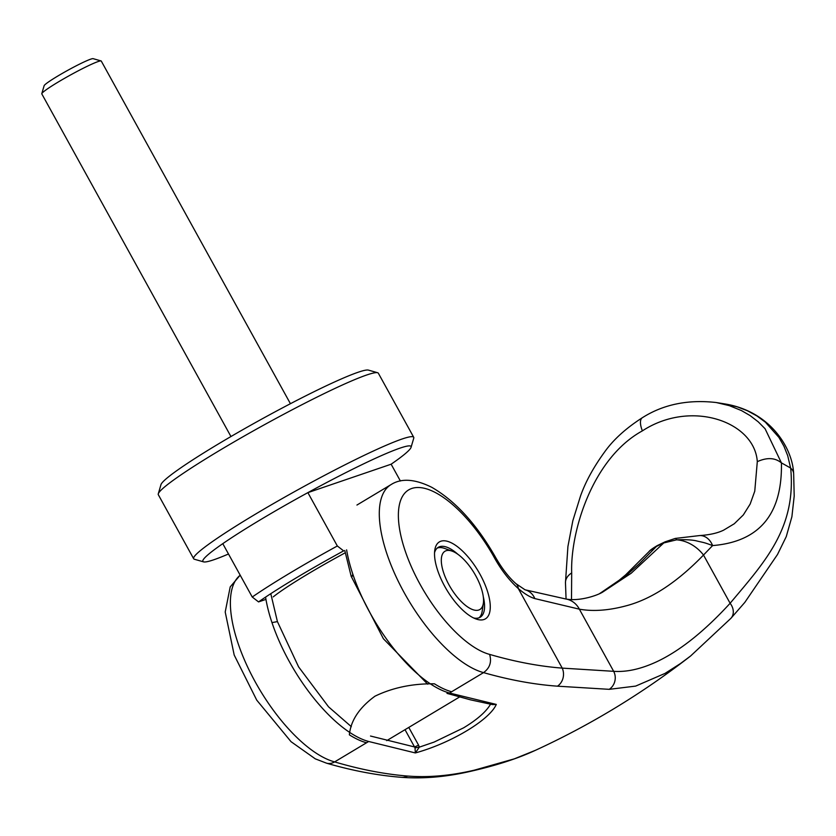<?xml version="1.0" encoding="UTF-8"?>
<svg xmlns="http://www.w3.org/2000/svg" width="836" height="836" viewBox="0 0 836 836"><rect width="100%" height="100%" fill="white"/><g stroke="black" fill="none" stroke-linecap="round" stroke-linejoin="round"><path stroke-width="1.25" d="M228.489 553.996A118.879 9.457 -28.9 0 1 203.576 561.865L194.401 559.253A125.672 10.001 -28.9 0 1 193.659 558.741L158.317 494.713A125.672 10.001 -28.9 0 1 158.286 493.825A125.672 10.001 -28.9 0 1 218.865 450.876A125.672 10.001 -28.9 0 1 377.632 372.741A125.672 10.001 -28.9 0 1 378.363 373.243L413.705 437.27A125.672 10.001 -28.9 0 1 413.747 438.168L411.072 447.323A118.879 9.457 -28.9 0 1 391.133 464.21L400.392 480.993M158.286 493.825L160.961 484.661A118.879 9.457 -28.9 0 1 218.269 444.031A118.879 9.457 -28.9 0 1 368.446 370.118L377.632 372.741M193.659 558.741A125.672 10.001 -28.9 0 1 254.207 514.903A125.672 10.001 -28.9 0 1 413.705 437.27M203.576 561.865A118.879 9.457 -28.9 0 1 222.784 543.661A118.879 9.457 -28.9 0 1 260.153 519.919A118.879 9.457 -28.9 0 1 307.878 492.634A118.879 9.457 -28.9 0 1 411.072 447.323M273.215 596.894A81.52 6.489 -28.9 0 1 307.596 574.175A81.52 6.489 -28.9 0 1 345.153 552.847M366.544 742.765A108.69 44.381 59.1 0 1 349.364 734.834C350.775 720.527 359.302 707.653 374.956 696.2C392.68 687.641 412.514 683.514 434.448 683.806A108.69 44.381 -120.9 0 0 451.639 691.748M222.784 543.661L252.242 597.019A118.879 9.457 -28.9 0 1 289.611 573.277A118.879 9.457 -28.9 0 1 337.336 545.992L307.878 492.634L391.133 464.21M252.242 597.019L258.543 601.91A112.087 8.914 -28.9 0 1 295.557 578.282A112.087 8.914 -28.9 0 1 343.638 550.882L337.336 545.992M452.109 551.133A33.962 13.867 -120.9 0 1 475.788 575.805A33.962 13.867 -120.9 0 1 483.354 603.237A33.962 13.867 -120.9 0 1 470.166 608.472A33.962 13.867 -120.9 0 1 449.036 584.939A33.962 13.867 -120.9 0 1 452.109 551.133L444.731 548.468A40.755 16.647 59.1 0 0 437.259 548.061M290.426 403.704L101.281 61.07A33.962 2.707 151.1 0 0 101.083 60.934A33.962 2.707 151.1 0 0 58.175 82.053A33.962 2.707 151.1 0 0 41.8 93.663A33.962 2.707 151.1 0 0 41.81 93.904L230.955 436.528M41.8 93.663L44.12 85.721A28.079 2.236 -28.9 0 1 57.653 76.128A28.079 2.236 -28.9 0 1 93.13 58.666L101.083 60.934M479.059 617.783A40.755 16.647 59.1 0 0 482.226 611.001L483.354 603.237M258.543 601.91L265.952 599.381M370.515 736.035L414.572 746.956L418.596 745.2L419.317 747.154L434.083 742.096L463.614 727.832C476.938 719.754 485.841 712 490.324 704.581L489.99 704.121M566.066 598.994L565.491 583.329A17.66 12.561 -2 0 1 565.47 582.598A17.66 12.561 -2 0 1 571.688 572.942C570.225 532.177 592.107 458.421 642.393 430.864A17.66 7.21 59.1 0 1 642.351 417.718L642.351 417.718C663.356 404.384 687.997 399.326 716.264 402.534L729.337 405.648L741.501 410.591L750.143 415.607L758.21 421.814L765.076 428.732L781.42 462.883C782.423 514.171 759.475 541.738 712.596 545.584C703.661 542.282 704.894 542.877 697.14 541.059C692.866 539.889 686.022 539.471 676.596 539.826L663.774 542.94L631.211 573.224L602.359 592.296C595.201 596.402 577.561 601.565 565.366 598.889L525.029 589.798L515.937 583.653C508.56 577.185 501.485 567.905 494.693 555.815A13.585 0.7 150.4 0 0 493.522 556.159C500.597 569.222 508.863 580.017 518.31 588.565A16.302 9.739 -50.4 0 0 515.937 583.653M724.718 403.903L737.174 406.829L747.478 410.789L756.914 415.931L765.4 422.19L778.933 437.406L783.949 446.236L787.7 455.651L790.616 468.055A1472.865 819.123 164.4 0 0 781.42 462.883M790.616 468.055L790.689 468.17C796.374 528.352 764.721 561.991 730.121 603.268C704.424 631.274 680.076 650.711 657.086 661.579C641.243 668.988 626.77 672.238 613.666 671.318L562.231 668.121C539.23 666.344 515.018 661.767 489.603 654.389C491.85 661.976 489.833 668.058 483.553 672.614L449.507 693.023L496.281 704.414C489.687 719.932 450.823 743.225 415.346 752.943L368.676 741.49L334.63 761.899C360.264 769.465 384.581 774.188 407.571 776.048C428.492 777.689 450.803 775.714 474.503 770.123L514.328 758.848L535.343 750.341M534.549 750.718C589.923 725.345 641.943 693.765 690.609 655.988L680.441 663.565L664.965 673.44L635.653 686.095L609.245 689.334L557.466 686.178C534.141 684.506 509.5 679.992 483.542 672.614A108.69 44.381 -120.9 0 1 404.081 592.473A108.69 44.381 59.1 0 1 390.976 484.64A108.69 44.381 59.1 0 0 390.976 484.64L390.976 484.64C401.238 478.035 414.834 478.923 431.773 487.315C455.035 500.743 476.008 523.576 494.693 555.815M473.688 617.992A40.755 16.647 59.1 0 0 478.861 617.856A40.755 16.647 59.1 0 0 480.177 617.25A40.755 16.647 59.1 0 0 483.281 596.685M457.867 554.289A40.755 16.647 59.1 0 0 439.59 546.723A40.755 16.647 59.1 0 0 438.263 547.329A40.755 16.647 59.1 0 0 434.542 552.711M444.762 586.402A44.83 18.308 59.1 0 0 476.008 618.974A44.83 18.308 59.1 0 0 484.013 619.497A44.83 18.308 59.1 0 0 480.063 574.353A44.83 18.308 59.1 0 0 440.812 541.247A44.83 18.308 59.1 0 0 434.772 550.192A44.83 18.308 59.1 0 0 444.762 586.402M609.245 689.334A13.585 12.927 -86.5 0 0 613.666 671.318L579.358 609.172C593.132 611.618 608.775 610.489 626.289 605.776C651.474 599.13 677.212 582.211 703.504 555.041A32.594 25.738 -136.4 0 0 676.596 539.826A17.692 2.383 -103.1 0 0 675.237 538.436L665.132 541.822A17.681 7.785 64.7 0 0 663.774 542.94A814.839 682.322 -73.8 0 0 656.459 546.451L639.132 563.976L626.195 575.45L599.725 593.55M489.603 654.389A95.105 38.832 -120.9 0 1 411.782 567.696A95.105 38.832 -120.9 0 1 414.98 487.712A95.105 38.832 -120.9 0 1 493.522 556.159M565.366 598.889A20.377 19.27 -81.4 0 1 579.358 609.172L534.841 598.586C530.108 597.228 524.6 593.884 518.31 588.565L562.231 668.121A13.585 11.913 -85.6 0 1 557.466 686.178M781.2 462.726C774.962 457.658 766.988 457.302 757.301 461.65L754.762 491.192L750.153 504.066L743.319 514.945L734.29 523.754L723.662 530.139C717.633 533.107 709.607 534.915 699.586 535.573L699.586 535.573A17.66 13.595 87.1 0 1 712.596 545.584L703.504 555.041L730.121 603.268A13.585 10.711 -137.2 0 1 730.925 618.306L744.803 602.411L777.501 554.498L786.258 536.607L791.891 516.763L794.2 496.061L793.646 473.458A13.585 9.52 175.1 0 0 793.625 473.228A13.585 9.52 175.1 0 0 790.689 468.17M642.393 430.864C691.09 399.065 754.657 421.595 757.301 461.65L757.301 461.65M240.204 575.21A108.69 44.381 59.1 0 0 255.168 681.758A108.69 44.381 59.1 0 0 334.63 761.899A13.585 11.349 106.2 0 1 326.552 763.184A13.585 11.349 106.2 0 1 326.364 763.132C352.489 770.729 377.579 775.463 401.635 777.334A13.585 11.913 94.4 0 1 401.635 777.334A13.585 11.913 94.4 0 0 407.571 776.048M571.5 599.475L571.688 572.942M657.493 545.5A17.66 6.981 63.4 0 0 657.232 545.615L657.232 545.615A17.66 6.981 63.4 0 0 656.093 546.629L649.917 550.715L625.527 574.98L616.989 582.044L599.579 593.612M656.459 546.451A17.66 7.712 -116 0 1 657.775 545.354L657.232 545.615C648.13 551.091 649.645 551.332 647.858 552.763M419.317 747.154L415.346 752.943L415.022 747.844L419.317 747.154M490.46 704.215L496.281 704.414L492.561 704.612L470.511 699.847L446.999 693.378M405.021 729.682L415.022 747.844M346.616 549.869A108.69 44.381 59.1 0 0 352.813 574.144A108.69 44.381 59.1 0 0 370.034 612.882A108.69 44.381 59.1 0 0 449.507 693.023M265.576 597.113A108.69 44.381 59.1 0 0 271.972 622.611A108.69 44.381 59.1 0 0 289.204 661.349A108.69 44.381 59.1 0 0 368.676 741.49M270.791 593.685L277.416 621.608L271.972 622.611M352.813 574.144L351.872 576.965L351.193 576.349L344.787 550.496M277.416 621.608L298.588 666.867L328.548 706.828L351.319 726.662M534.841 598.586A17.66 15.288 -76.3 0 0 525.018 589.798M408.783 727.424L418.596 745.2M474.503 770.123A13.585 11.181 76.8 0 1 472.33 770.928L472.33 770.928C447.427 776.832 423.862 778.964 401.646 777.334M386.734 740.644L459.528 697.005M716.274 402.544L724.843 403.924M356.941 505.048L390.976 484.64M642.351 417.718C626.018 428.21 613.488 439.558 604.773 451.743C593.57 467.125 585.472 481.923 580.477 496.135L572.827 520.744L567.916 546.545L565.47 582.598M240.172 575.158L230.213 586.893L225.208 612.004L234.195 655.037L256.725 700.119L291.043 741.689L315.297 758.848L326.552 763.184M534.434 750.77C517.285 758.628 496.584 765.348 472.33 770.928M724.833 403.924C769.946 411.218 792.35 447.668 793.625 473.228M690.609 655.988L730.925 618.306M665.132 541.822L657.775 545.354M699.586 535.573L675.237 538.436M427.677 684.151L383.4 638.746L351.193 576.349"/></g></svg>
